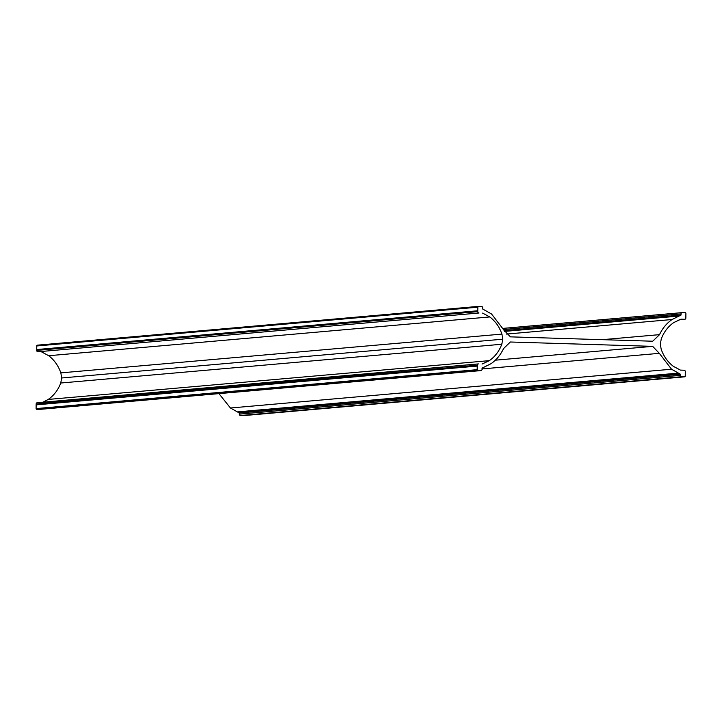 <?xml version="1.0" encoding="UTF-8"?>
<svg xmlns="http://www.w3.org/2000/svg" width="722" height="722" viewBox="0 0 722 722"><rect width="100%" height="100%" fill="white"/><g stroke="black" fill="none" stroke-linecap="round" stroke-linejoin="round"><path stroke-width="1.08" d="M478.993 313.005L37.914 351.785L478.993 313.005A1.336 1.218 -95 0 1 477.793 311.633L477.838 307.04A0.668 0.605 -95 0 1 478.451 306.39L481.502 306.48A1.336 1.218 -95 0 1 482.702 307.852L482.693 309.016L491.547 313.998L503.739 329.882L510.418 336.858L652.715 341.217L659.538 334.647C662.462 328.339 666.632 323.303 672.056 319.521L679.059 316.055L504.498 331.407M40.008 409.356A1.336 1.218 -95 0 1 39.881 409.374L480.96 370.594A1.336 1.218 -95 0 0 482.061 369.294L482.07 368.139L491.023 363.698C496.456 359.917 500.626 354.872 503.541 348.573L510.364 342.002L652.661 346.352L495.337 360.188M477.188 369.664L36.1 408.598L477.188 369.664L477.224 366.081L36.136 404.861L36.145 404.004A1.336 1.218 -95 0 1 37.382 402.705L478.199 363.942M37.246 402.705L478.334 363.924A1.336 1.218 -95 0 0 477.233 365.224L477.224 366.081L36.136 404.861L36.1 408.444M478.334 363.924A1.336 1.218 -95 0 1 478.46 363.924L41.037 402.813M39.881 409.374A1.336 1.218 -95 0 1 39.746 409.374L36.705 409.284A0.668 0.605 -95 0 1 36.1 408.598M480.96 370.594A1.336 1.218 -95 0 1 480.834 370.594L39.746 409.374M480.834 370.594L477.783 370.503A0.668 0.605 -95 0 1 477.179 369.817M37.914 351.785A1.336 1.218 -95 0 1 36.714 350.414L36.759 345.82A0.668 0.605 -95 0 1 37.373 345.17L478.325 306.399M42.914 402.208L48.257 399.428C53.951 395.448 58.112 389.979 60.738 383.021L61.659 377.976L502.738 339.196L501.817 344.241C499.227 351.163 495.066 356.632 489.345 360.648L482.115 364.032M218.937 393.625L230.453 408.002L239.307 412.984L239.298 414.148A1.336 1.218 85 0 0 240.498 415.52L243.549 415.61A0.668 0.605 85 0 0 243.675 415.601M41.569 351.894L48.717 355.72C54.321 360.052 58.365 365.774 60.847 372.877L61.659 377.976M504.091 330.64L681.008 315.081L681.017 313.926A1.336 1.218 85 0 1 682.254 312.626L685.295 312.716A0.668 0.605 85 0 1 685.9 313.402L685.855 317.996A1.336 1.218 85 0 1 684.618 319.295L680.963 319.187L673.743 322.572C668.012 326.588 663.852 332.048 661.262 338.979L660.341 344.024L661.153 349.123C663.599 356.199 667.642 361.921 673.283 366.28L680.431 370.106L684.086 370.215A1.336 1.218 85 0 1 685.286 371.586L685.241 376.18A0.668 0.605 85 0 1 684.691 376.83L243.612 415.61M239.307 412.984L680.395 374.204L680.377 375.368A1.336 1.218 85 0 0 681.577 376.74L240.498 415.52M681.577 376.74L684.627 376.83A0.668 0.605 85 0 0 684.691 376.83M652.661 346.352L659.339 353.338L671.541 369.222L680.386 374.204M482.648 313.113L489.796 316.94C495.436 321.308 499.48 327.021 501.925 334.096L502.738 339.196M681.008 315.081L679.059 316.055M602.356 339.674L659.538 334.647M477.233 365.224L36.145 404.004M477.783 370.503L36.705 409.284M477.838 307.04L36.759 345.82M477.838 307.193L36.705 345.973M477.793 311.633L36.714 350.414M36.723 349.547L477.802 310.767M48.257 399.428L489.345 360.648M680.377 375.368L239.298 414.148M684.627 376.83L243.549 415.61M681.017 313.926L503.586 329.521M684.618 319.295L679.113 319.783M681.992 312.644L503.063 328.384L682.119 312.626M239.063 412.912L680.142 374.131M679.835 315.622L504.299 331.055M504.109 330.676L680.756 315.144M506.483 334.078L672.056 319.521M678.463 373.112L237.385 411.892M679.231 373.599L238.143 412.379M230.453 408.002L671.541 369.222M482.061 368.924L659.339 353.338M48.717 355.72L489.796 316.94M60.847 372.877L501.925 334.096M60.738 383.021L501.817 344.241M37.309 345.17L478.388 306.39M684.754 319.295L679.086 319.792"/></g></svg>

